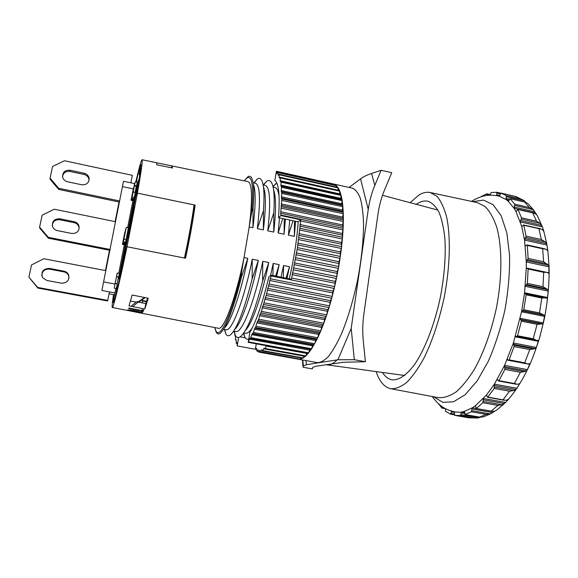 <?xml version="1.0" encoding="UTF-8"?>
<svg xmlns="http://www.w3.org/2000/svg" width="578" height="578" viewBox="0 0 578 578"><rect width="100%" height="100%" fill="white"/><g stroke="black" fill="none" stroke-linecap="round" stroke-linejoin="round"><path stroke-width="0.87" d="M114.878 292.923L101.894 290.496L123.497 181.254L134.725 183.645M105.456 270.569L109.473 250.238M115.138 221.612L119.017 201.975M109.098 293.812L114.502 294.816M133.294 188.89L122.529 186.607M114.863 284.036L103.693 281.92M52.251 225.449C52.923 221.338 55.43 219.452 59.78 219.785L74.114 222.667C76.599 223.274 78.211 224.748 78.948 227.096L79.143 228.664M109.936 250.325L48.379 238.223L39.723 228.1L39.6 227.14L42.158 215.182L54.238 209.229L115.593 221.706M110.109 249.486L48.299 237.32L48.379 238.223M48.299 237.32L39.6 227.14M74.179 221.685C76.672 222.299 78.29 223.78 79.034 226.143C79.403 231.135 76.975 233.577 71.744 233.469L57.287 230.593C55.076 230.087 53.523 228.837 52.627 226.843C51.702 221.475 54.079 218.787 59.765 218.787L74.179 221.685L74.114 222.667M41.811 275.771C42.078 271.147 44.614 268.936 49.426 269.138L63.948 271.891C66.094 272.361 67.626 273.56 68.536 275.489L69.035 277.808M49.354 268.402L63.956 271.176C66.116 271.646 67.655 272.852 68.572 274.788C69.635 280.265 67.265 283.076 61.47 283.206L46.825 280.467L42.606 277.664C40.749 271.819 42.996 268.734 49.354 268.402L49.426 269.138M109.473 291.912L107.559 300.965L37.837 288.068L28.9 277.173L31.515 264.955L43.769 258.734L105.918 270.656M107.804 300.408L37.7 287.432L37.837 288.068M37.7 287.432L28.9 277.173M135.758 182.106C139.146 167.634 141.249 160.178 142.058 159.745L247.911 181.608C251.582 182.8 252.427 194.331 250.455 216.201L249.197 226.959L244.039 257.571C235.954 298.176 223.686 330.565 218.405 328.275L141.473 313.182M195.147 205.125L137.419 193.124L136.683 195.176L138.612 183.862L137.6 186.766L122.435 264.818L127.008 246.763L185.531 258.229C189.656 239.148 192.857 221.446 195.147 205.125L194.259 206.454C192.106 222.212 188.999 239.429 184.938 258.113M114.336 295.698L113.685 295.582L113.281 302.641C113.83 302.67 115.427 297.251 118.064 286.399L127.008 246.763C119.61 282.57 113.245 308.486 112.327 307.503C111.872 307.2 112.269 302.908 113.519 294.636M142.058 159.745C142.795 160.33 141.249 171.456 137.419 193.124L136.776 194.894L136.907 193.948L140.996 168.516L139.486 173.032L141.054 164.593C140.591 164.658 139.493 168.054 137.774 174.78L137.846 174.794M143.77 309.981L142.817 311.997L141.213 311.679L141.552 311.015L128.627 308.479L128.815 308.016L141.762 310.567L142.152 309.664L143.77 309.981M129.645 309.945C133.872 310.4 142.202 312.098 142.398 312.908L140.447 312.828C136.314 312.091 127.976 310.646 127.666 310.003L129.645 309.945M148.271 298.248L144.775 308.992L128.973 305.878L132.152 295.004L148.271 298.248M132.918 311.535L141.596 313.233M156.891 164.824L156.486 162.721L171.825 165.893L172.519 168.025L156.891 164.824M215.197 329.301L216.504 332.675C217.465 334.127 218.686 334.337 220.182 333.296C226.251 328.109 233.368 309.302 241.539 276.876L241.416 273.127L244.039 257.571L247.803 258.33L241.539 276.876M214.734 327.56L216.1 331.273C220.269 339.048 231.966 313.955 241.416 273.127M251.77 211.714L253.077 208.355L252.933 227.739L249.197 226.959L251.77 211.714C253.756 186.318 252.153 175.062 246.951 177.952L244.248 180.849M253.077 208.355C254.334 191.773 253.807 181.543 251.495 177.67C250.52 176.131 249.306 175.849 247.861 176.81L245.354 179.418M224.365 327.95C230.391 323.34 240.838 293.212 247.803 258.33M252.933 227.739C255.787 204.576 255.91 190.068 253.287 184.216M224.365 329.373L225.969 334.12C227.118 335.984 228.621 336.237 230.463 334.857C236.836 329.2 244.053 310.567 252.116 278.957L252.268 259.226C244.205 299.722 231.662 331.989 226.07 329.684L223.599 329.229M254.118 182.966L257.152 179.144C258.937 177.865 260.411 178.219 261.581 180.206C263.922 184.411 264.551 194.533 263.474 210.573L257.362 228.664C260.671 200.263 260.057 185.133 255.527 183.277L253.07 182.735M257.152 179.144L253.836 182.901M234.791 329.337C241.185 323.825 251.546 294.303 258.315 260.44L252.116 278.957M263.474 210.573L263.366 229.914C266.003 207.668 266.024 193.348 263.438 186.969M233.823 331.107L235.369 335.515C236.72 337.848 238.512 338.137 240.751 336.382C247.391 330.269 254.688 311.817 262.643 281.024L262.752 261.335C254.717 301.73 241.814 333.846 235.831 331.476L233.707 331.086M263.561 185.039L266.357 181.499C268.51 179.866 270.273 180.293 271.653 182.778C274.008 187.286 274.731 197.286 273.813 212.776L267.766 230.832C270.916 202.473 270.063 187.33 265.223 185.401L263.113 184.938M266.357 181.499L263.228 184.96M245.216 330.667C251.936 324.33 262.202 295.423 268.77 262.542L262.643 281.024M273.813 212.776L273.741 232.081C276.176 210.717 276.118 196.614 273.567 189.772M243.403 333.448L244.696 336.858C245.773 338.816 247.117 339.597 248.735 339.185M272.895 275.576L273.192 263.431L270.511 275.699M243.772 332.928L245.556 333.253C247.514 333.614 249.884 331.577 252.665 327.148M282.743 218.549L278.126 232.992L279.506 217.863M279.073 195.899C278.22 190.733 276.819 187.944 274.875 187.518L273.105 187.127M276.79 183.024L272.968 186.506M276.631 276.313L279.181 264.637L275.655 276.125M284.26 218.874L284.065 234.234L285.395 219.113M283.307 277.642L283.574 265.519L281.024 277.187M293.003 220.724L288.429 235.145L289.715 220.03M286.984 278.365L289.535 266.718L286.052 278.184M294.505 221.049L294.339 236.373L295.575 221.273M372.391 253.713L369.566 273.69M337.082 359.892C333.325 363.649 329.937 365.296 326.895 364.841L326.317 364.732M258.315 260.44L252.268 259.226M268.77 262.542L262.752 261.335M279.181 264.637L273.192 263.431M289.535 266.718L283.574 265.519M288.429 235.145L294.339 236.373M278.126 232.992L284.065 234.234M267.766 230.832L273.741 232.081M257.362 228.664L263.366 229.914M146.465 301.694L142.549 300.965L142.607 300.538M113.685 295.582L113.837 294.693M138.128 302.099L145.801 303.529L147.628 298.118M142.448 302.908L142.549 300.965M136.321 182.222L137.774 174.78M145.801 303.529L144.775 308.992M171.825 165.893L171.464 167.808M142.593 300.538L142.159 302.85M112.327 307.503L132.947 311.506M139.999 312.922L134.414 311.795M140.801 312.554C139.031 311.759 131.228 310.22 129.27 310.328C130.671 310.978 138.843 312.575 140.801 312.597L140.808 312.561M142.817 311.997L143.004 310.971L141.61 310.697M143.525 309.938L143.004 310.971M141.552 311.015L141.639 310.538M119.689 200.978L58.674 188.262L50.069 178.161L52.576 166.457L64.49 160.763L132.319 175.329L130.852 182.821M50.069 178.161L50.142 179.375L58.696 189.425L58.674 188.262M84.186 173.241C86.881 173.956 88.521 175.611 89.106 178.212C89.106 182.836 86.671 185.025 81.801 184.772L67.532 181.774C65.076 181.16 63.464 179.693 62.706 177.388C62.308 172.417 64.722 170.026 69.96 170.214L84.186 173.241L84.07 174.469C86.751 175.177 88.383 176.825 88.961 179.411L89.048 180.415M62.525 176.463C63.407 172.714 65.87 171.052 69.924 171.464L84.07 174.469M119.48 202.069L58.696 189.425M194.071 204.908C191.773 221.23 188.565 238.931 184.447 258.012L127.008 246.763L137.419 193.131L194.071 204.908M193.5 211.844L193.074 211.758M134.537 206.837L128.229 237.992L134.291 206.787M185.43 255.873L184.924 255.779M192.994 212.256L193.428 212.343M122.969 242.897L125.816 228.635L122.42 244.357L124.899 231.98L122.969 242.897L125.029 243.309L125.26 242.189M122.42 244.357L124.458 244.754L124.682 244.191L124.776 243.699L122.731 243.295M131.647 198.449L134.457 184.36L131.025 200.291L133.475 188.052L131.647 198.449L133.684 198.875L133.98 197.416M133.345 199.504L133.467 198.832M131.025 200.291L133.041 200.711L133.294 199.988L133.388 199.511L131.365 199.092M136.379 182.236L137.672 175.459C139.312 169.101 140.353 165.893 140.801 165.835L139.103 174.802L140.403 170.929L139.204 178.53L120.759 273.43L118.252 284.759L117.182 287.035L115.167 297.367L113.44 301.839L113.266 301.189L115.795 288.429M118.75 273.322L124.313 244.732M127.651 227.609L132.897 200.682M137.232 183.775L138.503 180.04L119.697 276.768L118.721 278.921L137.232 183.775L137.759 183.883M134.515 185.632L136.632 185.791L137.268 182.424L135.216 181.991L132.131 197.033L135.216 181.991M135.1 192.322L136.321 186.239L134.284 185.805M134.19 197.452L135.339 192.373L133.28 191.939M123.403 241.821L125.469 242.233L126.112 239.653L128.338 227.754L126.271 227.335L123.403 241.821L126.271 227.335M116.539 276.833L118.692 276.992L119.357 273.437L117.276 273.04L117.11 273.445L114.198 288.126L117.276 273.04M117.124 283.697L118.418 277.187M114.198 288.126L116.279 288.516L117.341 283.928L115.268 283.35M144.522 297.497L139.11 301.319L136.054 302.048L131.076 306.289M145.194 297.627L138.713 302.215M117.182 287.035L117.876 287.165M130.483 301.015L136.054 302.048M146.602 301.283L141.4 300.314M160.366 165.532L156.891 164.766M135.331 192.503L133.272 192.069M136.632 185.791L134.58 185.357M133.294 199.988L131.271 199.569M133.713 198.774L131.683 198.348M123.692 240.058L126.148 227.927L123.815 240.087M124.682 244.191L122.637 243.786M125.058 243.23L123.006 242.818M117.341 283.928L115.253 283.531M118.692 276.992L116.604 276.595M302.402 359.942L303.067 367.254L302.554 359.971M349.09 187.453L360.535 178.848C363.237 176.817 366.907 175.026 371.56 173.465L374.819 185.372L381.162 170.279L391.74 172.699L384.464 190.162C381.35 197.662 379.182 205.689 377.961 214.243L363.851 314.194C362.601 323.131 362.413 332.032 363.295 340.904L365.39 361.72L343.253 362.29L316.115 366.199L312.821 367.305L312.322 368.901L303.067 367.254M365.39 361.72L354.307 359.711L337.92 359.762L306.412 364.675L303.233 366.062M381.162 170.279L371.56 173.465M374.819 185.372C371.683 192.879 369.486 200.913 368.244 209.467L351.2 328.362L354.307 359.711M351.2 328.362L337.92 359.762M248.215 342.335L249.732 338.39L311.296 349.358L308.117 353.469L248.215 342.335L249.841 332.48C256.3 321.281 262.658 302.684 268.922 276.674L271.248 275.251L291.442 279.253L297.482 247.637L300.813 219.821L280.922 215.587L280.662 213.268L281.826 199.034L281.37 198.001L281.847 193.428L281.276 191.571L281.529 186.289L280.908 186.037L281.081 182.171L280.951 181.311L280.243 181.441L280.149 177.309L279.297 177.829L279.102 174.296L278.105 175.228L277.83 172.273L276.696 173.646L276.385 171.269L294.722 175.358M250.382 338.527L251.733 334.655L253.395 332.444L254.732 328.159L255.527 327.516L256.863 322.907L258.706 319.244L259.97 314.36L260.888 312.929L266.162 295.437L271.248 275.251M280.922 215.587L278.517 217.653C280.055 195.826 278.842 183.428 274.868 180.459L276.385 171.269M234.798 334.344L235.499 336.432L235.456 339.842L236.07 339.611L236.221 340.24L236.265 343.346L237.038 342.761L237.175 343.253L237.218 345.911L238.627 337.48M235.456 339.842L236.214 339.98L235.456 339.842M314.613 343.708L316.087 339.51L317.401 338.484L311.296 349.358L312.561 345.81L314.613 343.708L253.395 332.444M315.545 340.558L254.269 329.236M316.087 339.51L254.732 328.159M317.098 338.918L255.527 327.516M317.676 337.725L319.099 333.203L320.472 331.693L317.401 338.484L317.676 337.725L256.025 326.288M318.557 334.402L256.863 322.907M319.099 333.203L257.34 321.671M320.169 332.22L258.2 320.631M320.747 330.862L322.091 326.064L323.514 324.085L320.472 331.693L320.747 330.862L258.706 319.244M321.556 327.408L259.493 315.733M322.091 326.064L259.97 314.36M323.203 324.699L260.888 312.929M323.767 323.203L325.017 318.189L326.469 315.747L323.514 324.085L323.767 323.203L261.386 311.398M324.496 319.656L262.123 307.799M325.017 318.189L262.593 306.297M326.165 316.448L263.554 304.49M326.707 314.829L327.834 309.664L329.294 306.802L326.469 315.747L326.707 314.829L264.045 302.836M327.336 311.246L264.71 299.202M327.834 309.664L265.172 297.591M328.998 307.575L266.162 295.437M329.518 305.849L330.515 300.611L331.96 297.359L329.294 306.802L329.518 305.849L266.639 293.675M330.045 302.28L267.224 290.062M330.515 300.611L267.665 288.364M331.678 298.197L268.669 285.872M332.155 296.391L333 291.153L334.416 287.548L331.96 297.359L332.155 296.391L269.131 284.029M332.567 292.88L269.623 280.489M333 291.153L270.042 278.726M334.149 288.436L271.053 275.944M334.583 286.58L335.269 281.414L336.634 277.512L334.416 287.548L334.583 286.58L291.666 278.054M334.879 283.184L292.034 274.644M335.269 281.414L292.417 272.852M336.382 278.444L293.451 269.832M336.772 276.551L337.277 271.537L338.571 267.397L336.634 277.512L336.772 276.551L293.848 267.925M336.931 273.322L294.094 264.673M337.277 271.537L294.448 262.874M338.34 268.358L295.445 259.645M338.672 266.465L338.997 261.668L340.204 257.347L338.571 267.397L338.672 266.465L295.791 257.73M338.708 263.438L295.929 254.703M338.997 261.668L296.232 252.911M340.001 258.315L297.186 249.515M340.276 256.451L340.413 251.943L341.511 247.507L340.204 257.347L340.276 256.451L297.482 247.637M340.182 253.677L297.504 244.855M340.413 251.943L297.757 243.107M341.338 248.475L298.645 239.595M341.547 246.661L341.497 242.507L342.479 238.013L341.511 247.507L341.547 246.661L298.891 237.768M341.331 244.176L298.79 235.289M341.497 242.507L298.992 233.606M342.335 238.967L299.816 230.022M342.479 237.233L342.241 233.483L343.094 229.004L342.479 238.013L342.479 237.233L299.996 228.281M342.133 235.073L299.787 226.128M342.241 233.483L299.931 224.524M342.978 229.928L300.676 220.933M343.065 228.288L342.646 224.994L343.354 220.586L343.094 229.004L343.065 228.288L280.922 215.059M342.595 226.482L280.662 213.268M342.646 224.994L280.778 211.772M343.274 221.468L281.435 208.203M343.289 219.958L342.696 217.147L343.26 212.877L343.354 220.586L343.289 219.958L281.522 206.678M342.718 218.513L281.161 205.262M342.696 217.147L281.219 203.897M343.216 213.708L281.789 200.414M343.166 212.336L342.414 210.045L342.826 205.956L343.26 212.877L343.166 212.336L281.826 199.034M342.487 211.266L281.37 198.001M342.414 210.045L281.37 196.78M342.812 206.729L281.847 193.428M342.696 205.508L341.93 204.829L341.8 203.759L342.06 199.909L342.826 205.956L342.696 205.508L281.826 192.214M341.93 204.829L281.276 191.571M341.8 203.759L281.233 190.509M342.075 200.609L281.609 187.33M341.901 199.554L341.056 199.258L340.868 198.348L340.977 194.786L342.06 199.909L281.529 186.289M341.056 199.258L280.908 186.037M340.868 198.348L280.807 185.133M341.027 195.4L281.081 182.171M339.683 194.28L339.611 190.624L340.977 194.786L280.959 181.311L340.803 194.533M339.647 193.876L280.113 180.712M339.691 191.159L280.287 177.988M338.144 190.176L337.971 187.453L339.611 190.624L280.193 177.338M279.918 177.439L279.167 177.273M338.079 187.901L279.232 174.816M336.345 187.034L336.1 185.278L337.747 187.402M278.452 174.924L277.982 174.816M336.23 185.639L277.953 172.649M334.243 184.852L334.012 184.107L336.1 185.278L277.83 172.273M334.171 184.375L276.457 171.5M333.166 183.92L294.773 175.351M235.412 335.674L234.856 335.572M237.175 343.491L236.315 343.332M237.218 345.911L255.483 349.3L256.473 348.332L256.928 351.142L258.07 349.733L258.597 352.067L259.883 350.181L260.476 352.045L261.913 349.639L262.549 351.048L264.139 348.086L264.803 349.047L265.194 348.534L266.357 345.622M256.675 349.459L255.577 349.264M258.38 351.287L257.073 351.048M260.476 352.045L300.329 359.198L298.335 359.213L258.8 351.908M260.028 350.427L259.666 350.362M302.619 358.187L300.329 359.198L260.736 351.792M300.589 358.952L301.116 357.984M262.109 350.008L261.639 349.921M305.278 356.33L302.836 358.252L303.103 357.912L262.874 350.673M303.103 357.912L303.963 356.12M264.507 348.628L263.799 348.498M248.41 341.88L308.638 352.811L305.524 356.301L305.798 355.867L265.194 348.534M305.798 355.867L306.817 353.44L266.126 346.07M266.769 345.695L308.117 353.469M308.638 352.811L309.635 350.116L249.306 339.127M309.635 350.116L310.104 349.415M311.585 348.751L250.845 337.66M312.561 345.81L251.733 334.655M313.095 344.929L252.189 333.752M314.042 344.726L252.911 333.499M333.593 183.992L352.428 188.197C355.542 189.483 358.172 192.835 360.304 198.261C362.088 204.865 363.172 213.282 363.548 223.505C363.526 240.376 361.539 259.204 357.601 279.983C353.201 300.668 347.746 318.789 341.244 334.359C336.938 343.643 332.69 350.983 328.492 356.388C324.424 360.564 320.703 362.644 317.329 362.623L298.335 359.213M245.325 337.827L240.072 336.873M278.517 217.653L298.197 221.829C296.969 239.408 294.007 258.409 289.325 278.834M300.813 219.821L298.197 221.829M256.256 343.794L255.382 349.177M442.632 406.963L441.903 408.025L438.406 403.661M451.685 411.189L450.464 414.13L445.45 411.225L445.566 408.711M471.395 201.354C482.688 194.8 489.111 194.396 498.489 195.956L506.061 199.468L508.235 201.245L514.059 208.268L515.858 211.31L521.674 226.208L524.571 240.116L526.276 261.95L526.276 267.997L524.578 292.786L521.558 311.788L513.387 342.978L504.594 365.354L494.392 384.16L486.264 395.287L475.13 405.929L472.313 407.822L464.3 411.406L461.641 411.984L460.399 415.539L454.648 415.351L454.315 411.825M475.94 408.458L472.313 407.822L471.337 411.803L465.066 414.563L464.459 411.435M496.704 410.127L494.472 411.29L491.206 411.124L497.868 405.395L502.072 404.802L505.562 402.433L483.418 398.495L482.796 402.729L476.301 408.509L475.484 405.987M508.654 399.095L506.241 400.308L502.997 399.839L509.521 391.205L513.676 390.533L515.858 389.471L516.898 388.257L494.392 384.16L494.19 388.43L487.803 397.122L486.264 395.287L486.806 395.388M519.564 383.655L517.628 384.319L514.391 383.503L520.381 372.297L524.448 371.632L526.464 370.845L527.374 369.617L504.594 365.354L504.847 369.407L498.959 380.678L498.525 380.996L497.521 379.443L497.102 379.746L497.868 379.883M529.744 363.678L527.223 363.894L524.694 362.803L529.773 349.582L535.582 348.577L536.341 347.414L513.387 342.978L514.117 346.569L509.095 359.856L508.546 360.376L507.542 359.422L507.007 359.921L508.286 360.166M533.248 338.802L537.078 324.316L542.597 323.911L543.204 322.892L520.193 318.297L521.37 321.187L517.556 335.739L516.905 336.483L515.973 336.107L515.338 336.829L538.32 341.309L538.212 340.449L536.326 340.276L533.248 338.802L517.556 335.739M525.864 293.826L547.07 298.313L547.525 297.518L524.578 292.786L524.882 293.74L525.836 293.819L526.139 294.802L523.776 309.729L521.558 311.788L544.563 316.419L544.411 315.292L539.476 312.9L523.776 309.729M527.736 268.308L526.276 267.997L526.58 268.705L527.837 268.308L528.14 269.03L527.36 283.408L525.272 286.312L548.182 291.081L547.944 289.744L542.995 286.674L527.36 283.408M526.067 245.571L525.258 245.397L525.539 245.874L527.028 244.928L527.309 245.419L528.126 258.402L526.276 261.95L548.977 266.819L548.63 265.345L543.602 261.733L528.126 258.402M522.245 226.33L521.674 226.208L522.288 226.28L523.177 225.174L523.805 225.261L526.096 236.149L524.571 240.116L546.969 245.036L546.499 243.519L544.91 241.741L541.348 239.516L526.096 236.149M516.233 211.396L517.946 209.511L521.515 217.819L520.381 221.959L542.395 226.887L540.134 223.375L536.492 221.186L521.515 217.819M508.43 201.289L510.099 198.673L514.774 204.186L514.059 208.268L535.633 213.166L533.147 209.612L529.441 207.531L514.774 204.186M499.32 196.166L501.054 193.11L506.357 195.646L506.061 199.468L509.131 200.169M480.477 196.99L486.597 193.796L486.893 194.446L490.108 195.183L491.083 192.546L496.82 192.264L496.791 195.617M464.683 412.511L455.023 411.955C445.775 409.766 440.01 406.912 432.134 396.494M515.287 196.383L501.054 193.11L515.8 196.527M525.821 202.307L524.109 200.58L520.699 198.94L506.357 195.646M529.441 207.531L524.68 202.047L527.7 203.377M536.579 214.611L535.633 213.166M536.492 221.186L532.757 212.87L535.849 213.939L537.446 215.832M543.79 231.135L542.395 226.887M541.348 239.516L538.906 228.635L542.106 229.401L543.847 231.381M547.691 250.708L546.969 245.036M543.602 261.733L542.67 248.778L545.993 249.219L547.525 250.52M548.833 273.43L548.977 266.819M542.995 286.674L543.696 272.339L546.564 272.289L548.724 273.358M547.525 297.518L548.182 291.081M539.476 312.9L541.81 298.031L545.329 297.843M543.204 322.892L544.563 316.419M536.341 347.414L538.32 341.309M527.374 369.617L529.889 363.649M516.898 388.257L519.803 383.532M505.562 402.433L508.503 399.268M482.955 416.991L479.653 417.092L486.112 414.375L490.325 413.92L494.732 411.204M477.818 418.024L468.982 417.829L477.854 418.024L480.361 417.229M486.893 194.446L486.799 195.487M410.091 202.668L419.274 194.793C423.096 192.561 426.752 191.802 430.242 192.517L436.896 196.253C440.877 200.898 444.114 207.784 446.606 216.923C450.847 236.886 450.11 266.747 444.186 297.403C439.128 320.754 432.344 341.071 423.84 358.353C418.161 368.62 412.425 376.661 406.645 382.477C400.98 386.913 395.684 388.994 390.764 388.734C384.399 387.296 379.515 381.581 376.105 371.582M416.239 204.309L418.176 203.095C421.629 201.151 424.924 200.544 428.067 201.267C432.257 202.878 435.935 206.577 439.085 212.372C441.845 219.344 443.781 228.129 444.901 238.728C445.898 256.162 444.424 275.468 440.479 296.659C434.714 324.222 424.946 349.387 414.426 364.725C406.377 375.31 398.943 380.346 392.137 379.825C388.358 379.154 385.114 376.69 382.412 372.442M59.765 218.787L59.78 219.785M63.956 271.176L63.948 271.891M194.201 206.924L193.796 206.837M69.96 170.214L69.924 171.464M133.489 305.906L139.11 301.319M124.032 239.234L126.112 239.653M305.943 360.578L306.412 364.675M368.244 209.467L360.535 178.848M450.5 414.144L454.373 414.809L450.537 414.144M454.727 415.365L468.982 417.829L454.799 415.38M474.849 418.031L460.399 415.539M486.112 414.375L471.337 411.803M479.653 417.092L465.066 414.563M497.868 405.395L482.796 402.729M491.206 411.124L476.301 408.509M509.521 391.205L494.19 388.43M502.997 399.839L487.803 397.122M520.381 372.297L504.847 369.407M514.391 383.503L498.959 380.678M529.773 349.582L514.117 346.569M524.694 362.803L509.095 359.856M537.078 324.316L521.37 321.187M541.81 298.031L526.139 294.802M543.696 272.339L528.14 269.03M542.67 248.778L527.309 245.419M538.906 228.635L523.805 225.261M532.757 212.87L517.946 209.511M524.68 202.047L510.193 198.731M515.222 196.368L520.699 198.94M500.823 193.189L496.842 192.272L500.83 193.189M472.891 201.679L483.483 200.082L493.164 204.728L501.198 215.825L506.877 233.071L509.594 255.563C509.825 272.715 508.286 290.741 504.991 309.635C500.721 328.34 495.165 345.55 488.323 361.286L477.117 380.974L465.211 394.68L453.513 401.804L442.791 402.346L433.637 396.783M430.242 192.517L477.522 202.676L485.202 206.613C489.869 211.375 493.749 218.368 496.849 227.573C502.253 247.659 502.275 277.469 496.43 307.915C491.351 331.093 484.227 351.193 475.058 368.215C468.895 378.315 462.602 386.183 456.194 391.841C449.865 396.111 443.904 398.054 438.29 397.657L390.764 388.734M497.001 193.131L500.418 193.919M496.69 194.786L499.898 195.516M506.444 196.722L524.448 200.855M505.974 198.399L509.55 199.215M514.731 205.414L533.147 209.612M514.109 207.04L534.903 211.772M521.334 219.156L540.134 223.375M520.568 220.637L541.796 225.398M525.77 237.522L544.91 241.741M524.903 238.765L546.499 243.519M547.258 250.202L547.742 250.303M527.671 259.732L547.077 263.9M526.731 260.642L548.63 265.345M547.012 272.411L549.042 272.838M546.015 272.224L547.164 272.469M526.789 284.607L546.391 288.697M525.836 285.135L547.944 289.744M523.126 310.726L542.807 314.699M522.201 310.812L544.411 315.292M520.388 319.475L542.597 323.911M521.183 319.988L540.871 323.911M516.956 336.49L536.529 340.305M513.423 344.3L535.582 348.577M514.08 345.218L533.718 349.004M526.616 363.721L527.945 363.974M528.357 363.952L529.838 364.234M504.486 366.741L526.464 370.845M504.962 367.998L524.448 371.632M519.297 383.814L519.687 383.886M494.147 385.526L515.858 389.471M494.443 387.05L513.676 390.533M483.064 399.766L504.413 403.56L505.533 402.433M483.165 401.45L502.072 404.802M493.179 411.478L494.024 411.623M471.872 408.942L492.81 412.598M471.785 410.683L490.325 413.92M461.143 412.902L464.676 413.516M460.904 414.621L479.039 417.757M451.367 411.825L454.546 412.381M450.992 413.443L454.409 414.036M442.43 407.584L444.063 407.866M79.034 226.143L78.948 227.096M68.572 274.788L68.536 275.489M216.1 331.273L216.504 332.675M246.951 177.952L247.861 176.81M224.647 329.424L225.969 334.12M234.162 331.165L235.369 335.515M243.663 333.08L244.696 336.858M273.069 186.947L275.482 183.862M437.943 210.11L382.506 195.299M404.672 375.49L326.895 364.841M194.186 206.982L193.789 206.895M129.27 310.328L129.349 309.924M134.537 311.853L140.021 312.922M89.106 178.212L88.961 179.411M132.131 197.033L134.183 197.459M303.392 365.795L302.742 360M339.467 190.473L280.149 177.309M337.87 187.373L279.102 174.296M237.175 343.505L236.265 343.346M256.683 349.517L255.483 349.3M258.402 351.402L256.928 351.142M298.031 359.148L258.597 352.067M302.735 358.273L262.549 351.048M305.35 356.366L264.803 349.047M515.836 196.534L524.087 200.566M528.299 203.94L534.021 210.486M537.511 216.02L542.359 226.879M543.754 231.128L546.81 244.01L547.886 251.098L549.1 266.899C549.389 283.798 547.749 301.319 544.18 319.468L539.809 337.046C536.247 348.353 533.032 357.276 530.17 363.808C523.726 378.128 516.494 389.94 508.467 399.261M504.356 403.61L496.769 410.062M491.148 413.61L483.237 416.904M490.252 194.605L486.698 193.789M499.406 196.166L498.489 195.956M525.207 202.141L510.099 198.673M533.783 212.993L517.772 209.359M540.488 228.744L523.567 224.958M544.852 248.822L527.028 244.928M546.521 272.281L527.837 268.308M545.314 297.843L525.836 293.819M536.305 340.269L516.905 336.483M527.179 363.887L508.546 360.376M516.327 384.254L498.525 380.996M504.406 400.308L487.492 397.288M492.116 411.377L476.106 408.574M480.101 417.186L464.979 414.57M445.544 408.704L442.004 408.082"/></g></svg>
